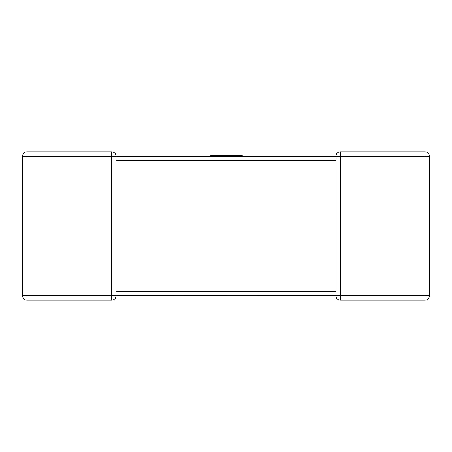 <?xml version="1.0" encoding="UTF-8"?>
<svg xmlns="http://www.w3.org/2000/svg" width="452" height="452" viewBox="0 0 452 452"><rect width="100%" height="100%" fill="white"/><g stroke="black" fill="none" stroke-linecap="round" stroke-linejoin="round"><path stroke-width="0.68" d="M335.943 291.574L335.943 160.703L116.057 160.703L116.057 295.755A4.458 4.458 0 0 1 111.593 300.213L27.058 300.213A4.458 4.458 0 0 1 22.6 295.755L22.6 156.245A4.458 4.458 0 0 1 27.058 151.787L111.593 151.787A4.458 4.458 0 0 1 116.057 156.245L116.057 160.426M116.057 156.245L27.058 156.245L27.058 295.755L111.593 295.755L111.593 151.787A4.458 4.458 0 0 1 116.057 156.245A4.458 4.458 0 0 0 111.593 151.787A4.458 4.458 0 0 1 116.057 156.245L340.407 156.245L340.407 295.755L424.942 295.755L424.942 156.245L340.407 156.245L340.407 151.787L424.942 151.787A4.458 4.458 0 0 1 429.4 156.245L429.4 295.755A4.458 4.458 0 0 1 424.942 300.213L340.407 300.213A4.458 4.458 0 0 1 335.943 295.755L116.057 295.693M429.4 156.245A4.458 4.458 0 0 0 424.942 151.787A4.458 4.458 0 0 1 429.4 156.245A4.458 4.458 0 0 0 424.942 151.787L424.942 156.245L429.4 156.245M335.949 156.392L336.141 157.55M340.407 151.787A4.458 4.458 0 0 0 335.943 156.245A4.458 4.458 0 0 1 340.407 151.787M27.058 151.787A4.458 4.458 0 0 0 22.6 156.245A4.458 4.458 0 0 1 27.058 151.787A4.458 4.458 0 0 0 22.6 156.245L27.058 156.245L27.058 151.787M22.6 295.755A4.458 4.458 0 0 0 27.058 300.213A4.458 4.458 0 0 1 22.6 295.755A4.458 4.458 0 0 0 27.058 300.213L27.058 295.755L22.6 295.755M210.756 156.245L210.756 155.697L242.272 155.697L242.272 156.245M116.057 295.755A4.458 4.458 0 0 1 111.593 300.213L111.593 295.755L116.057 295.755M335.943 295.755L340.407 295.755L340.407 300.213A4.458 4.458 0 0 1 335.943 295.755L335.943 291.297L116.057 291.297M429.4 295.755L424.942 295.755L424.942 300.213A4.458 4.458 0 0 0 429.4 295.755M335.943 160.426L335.943 156.245M335.943 292.015L335.943 291.297"/></g></svg>
